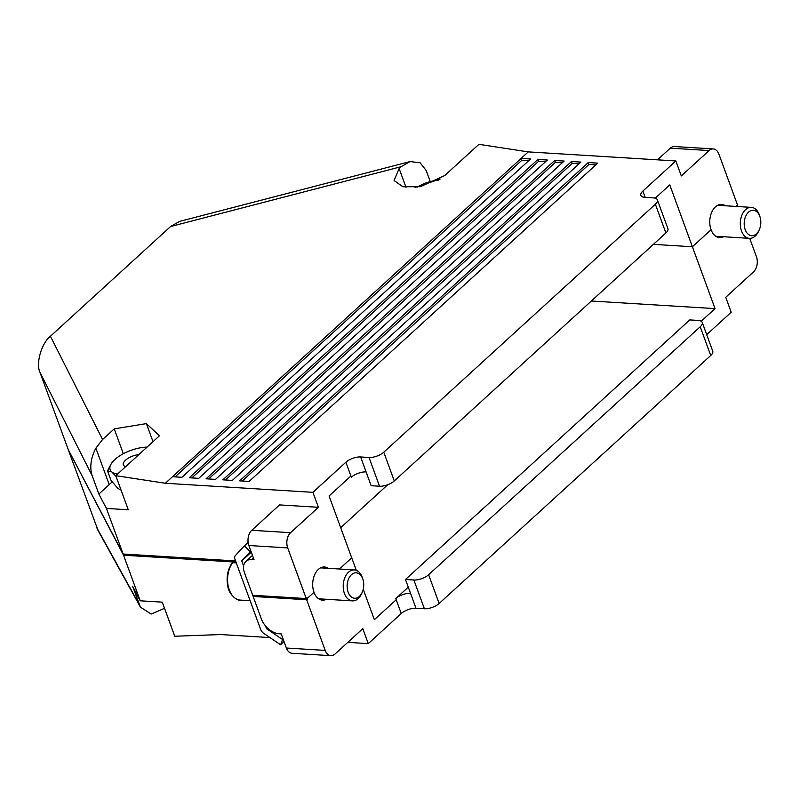 <?xml version="1.0" encoding="UTF-8"?>
<svg xmlns="http://www.w3.org/2000/svg" width="800" height="800" viewBox="0 0 800 800"><rect width="100%" height="100%" fill="white"/><g stroke="black" fill="none" stroke-linecap="round" stroke-linejoin="round"><path stroke-width="1.2" d="M290.6 532.68A11.08 7.21 93.5 0 0 287.7 547.9L306.24 598.57L252.71 595.28L244.52 572.89A16.62 10.47 47.6 0 1 245.91 561.39A16.62 10.47 47.6 0 1 251.94 559.52L254.04 559.65L248.86 545.51A11.08 7.21 -86.5 0 1 251.77 530.29L290.6 532.68L318.4 507.3L312.92 492.33L345.88 462.24A11.08 4.69 159.9 0 1 360.63 456.96L369.02 457.47A11.08 4.69 -20.1 0 0 383.77 452.19L394.29 480.94A11.08 4.69 159.9 0 1 379.54 486.22L371.15 485.71L366.1 471.92A11.08 4.69 159.9 0 0 351.35 477.21L350.92 476.03L329.08 495.97L351.72 557.83L339.48 569.01L351.72 557.83L356.31 570.36M306.24 598.57L307.03 597.84L307.25 598.43L314 592.27L307.25 598.43L306.44 598.38L307.46 599.02L253.93 595.73L253.14 596.45L261.33 618.84A16.62 10.47 -132.4 0 0 279.1 633.76L281.2 633.88L286.38 648.02L325.21 650.41L306.67 599.75L307.46 599.02M328.36 568.32A16.62 10.82 93.5 0 0 324.55 566.98A16.62 10.82 93.5 0 0 318.35 569.43A16.62 10.82 93.5 0 0 314 592.27A16.62 10.82 93.5 0 0 322.51 600.16A16.62 10.82 93.5 0 0 326.45 599.29M725.42 205.77A16.62 10.82 93.5 0 0 721.62 204.43A16.62 10.82 93.5 0 0 715.42 206.88A16.62 10.82 93.5 0 0 711.07 229.72L692.4 246.76L669.77 184.9L655.2 198.2M112.13 481.94L98.87 494.05L106.43 508.43L123.12 554.02L68.26 449.65L40 372.43C35.63 363.59 41.53 343.08 50.42 336.25L170.6 226.52L179.58 221.4L410.1 161.57L401.11 166.7L170.6 226.52M123.12 554.02L235.58 560.94M106.43 508.43L128.27 509.77L115.79 475.67L165.34 483.26L172.49 476.73L181.94 477.31L530.56 158.99L521.12 158.41L528.26 151.89L478.92 144.33L444.77 175.51L420.46 186.67L402.92 186.78L394.09 180.52L399.12 168.52L401.11 166.7M251.77 530.29L279.56 504.91L318.4 507.3M312.92 492.33L165.34 483.26M239.67 480.86L249.11 481.44L597.74 163.13L588.29 162.54L239.67 480.86M222.87 479.83L232.32 480.41L580.94 162.09L571.5 161.51L222.87 479.83M206.08 478.8L215.53 479.38L564.15 161.06L554.7 160.48L206.08 478.8M189.29 477.76L198.73 478.34L547.36 160.03L537.91 159.44L189.29 477.76M383.77 452.19L655.37 204.21A11.08 4.69 -20.1 0 0 657.38 199.88A11.08 4.69 -20.1 0 0 653.32 197.89L644.93 197.37A11.08 4.69 159.9 0 1 640.87 195.38A11.08 4.69 159.9 0 1 642.88 191.06L675.84 160.96L528.26 151.89M591.35 301.01L715.04 308.62L692.4 246.76L653.4 244.36L692.4 246.76L711.07 229.72A16.62 10.82 93.5 0 0 719.57 237.61A16.62 10.82 93.5 0 0 723.52 236.74M675.84 160.96L681.31 175.93L709.11 150.55A11.08 7.21 93.5 0 1 713.24 148.92A11.08 7.21 93.5 0 1 718.91 154.17L737.45 204.84L736.66 205.57L737 206.49M98.87 494.05L92.16 475.7L40 372.43M153 441.68L146.39 423.61L159.47 435.77L115.79 475.67M50.42 336.25L102.58 439.51L114.24 428.86L146.39 423.61M102.58 439.51L95.87 448.17C90.77 458.05 89.53 467.22 92.16 475.7M123.34 453.72L114.24 428.86M528.67 160.72L521.81 160.3L521.12 158.41L172.49 476.73M394.29 480.94L665.89 232.96L655.37 204.21M595.85 164.85L588.98 164.43L242.25 481.02M588.98 164.43L588.29 162.54M545.46 161.75L538.6 161.33L191.87 477.92M538.6 161.33L537.91 159.44M579.05 163.82L572.19 163.4L571.5 161.51M562.26 162.79L555.39 162.36L554.7 160.48M657.38 199.88L667.9 228.63A11.08 4.69 159.9 0 1 665.89 232.96M555.39 162.36L208.66 478.95M572.19 163.4L225.45 479.99M429.97 180.86L426.17 170.49L420.13 162.78L410.1 161.57M709.11 150.55L670.27 148.16L657.49 159.83M670.27 148.16A11.08 7.21 -86.5 0 1 674.4 146.53L713.24 148.92M521.81 160.3L175.07 476.89M340.69 527.68L387.69 484.76M706.69 334.64L731.2 312.25L725.73 297.29L753.52 271.91A11.08 7.21 93.5 0 0 756.43 256.68L749.71 238.35M738.08 206.55L737.88 206.02L737.35 206.51M701.21 321.25L715.04 308.62M363.23 589.29L374.36 619.69L396.2 599.75L401.24 613.53L368.28 643.62L347.8 642.36M737.88 206.02L736.8 205.95M710.73 355.5L700.21 326.75A11.08 4.69 -20.1 0 0 702.22 322.42L712.74 351.17A11.08 4.69 159.9 0 1 710.73 355.5L439.14 603.48A11.08 4.69 159.9 0 1 424.39 608.76L415.99 608.25A11.08 4.69 -20.1 0 0 401.24 613.53M269.98 637.58L220.71 634.55L174.75 636.24L162.28 602.16L140.23 600.8L123.55 555.2L68.82 450.71M124.53 554.11L235.72 561.33M123.55 555.2L236.01 562.12M140.23 600.8L132.61 586.29L140.46 607.16L98.08 530.55L68.69 450.83M325.21 650.41A11.08 7.21 93.5 0 0 330.88 655.67A11.08 7.21 93.5 0 0 335.01 654.04L362.81 628.66L368.28 643.62M408.27 587.15L395.77 598.57L396.2 599.75M164.53 608.32L151.15 614.06L140.46 607.16M424.39 608.76L413.87 580.01L405.47 579.5L410.52 593.28A11.08 4.69 -20.1 0 0 395.77 598.57M405.47 579.5L689.77 319.91L698.17 320.43A11.08 4.69 -20.1 0 1 702.22 322.42M700.21 326.75L428.62 574.73L439.14 603.48M413.87 580.01A11.08 4.69 -20.1 0 0 428.62 574.73M306.67 599.75L253.14 596.45M330.88 655.67L292.05 653.28A11.08 7.21 -86.5 0 1 286.38 648.02M236.29 562.89L232.68 562.67A21.61 14.06 93.5 0 0 229.27 589.84A21.61 14.06 93.5 0 0 240.33 600.1L250.13 600.7M240.33 600.1C236.94 601.24 228.6 593.55 227.93 586.86C226.08 577.94 227.42 570.03 231.94 563.14L232.68 562.67M362.13 592.52L361.48 593.91A15.51 10.09 -86.5 0 1 352.39 600.88A15.51 10.09 -86.5 0 1 344.44 593.52A15.51 10.09 -86.5 0 1 344.89 577.57A15.51 10.09 -86.5 0 1 354.29 569.92A15.51 10.09 -86.5 0 1 362.23 577.28A15.51 10.09 -86.5 0 1 362.46 577.96L362.93 579.42A12.74 8.29 93.5 0 0 362.74 578.86A12.74 8.29 93.5 0 0 351.47 574.69A12.74 8.29 93.5 0 0 348.13 592.2A12.74 8.29 93.5 0 0 362.13 592.52A12.74 8.29 93.5 0 0 362.93 579.42M759.19 229.97L758.55 231.36A15.51 10.09 -86.5 0 1 749.45 238.34A15.51 10.09 -86.5 0 1 741.51 230.97A15.51 10.09 -86.5 0 1 741.96 215.03A15.51 10.09 -86.5 0 1 751.36 207.37A15.51 10.09 -86.5 0 1 759.3 214.73A15.51 10.09 -86.5 0 1 759.53 215.41L760 216.87A12.74 8.29 93.5 0 0 759.81 216.31A12.74 8.29 93.5 0 0 748.54 212.14A12.74 8.29 93.5 0 0 745.2 229.65A12.74 8.29 93.5 0 0 759.19 229.97A12.74 8.29 93.5 0 0 760 216.87M284.05 641.66L280.62 644.78L282.95 638.65M250.91 551.1L250.2 551.75L244.4 545.81L235.32 555.62A5.54 3.49 -132.4 0 0 234.98 559.32L260.65 629.46A5.54 3.49 -132.4 0 0 263.77 633.38L280.62 644.78M265.5 625.89L266.51 628.65L282.24 639.3M250.2 551.75L241.72 560.9L243.6 566.04M267.36 627.88L266.51 628.65M248.12 542.41L244.4 545.81M251.3 552.16L241.72 560.9M121.05 490.05A25.97 11 159.9 0 1 120.78 489.96L117.84 488.42L111.05 480.47L107.51 470.81L111.21 463.81A25.97 11 159.9 0 1 114.86 459.54A25.97 11 159.9 0 1 137.6 448.37A25.97 11 159.9 0 1 147.06 447.11M138.88 454.58A11.91 5.04 -20.1 0 0 125.51 460.2A11.91 5.04 -20.1 0 0 123.35 464.84A11.91 5.04 -20.1 0 0 125.66 466.65M120.98 489.86L119.96 489.69M107.51 470.81L111.81 471.92L116.11 476.57M117.48 474.12A25.97 11 159.9 0 1 111.81 471.92A25.97 11 159.9 0 1 111.21 463.81M350.92 476.03L345.88 462.24M366.1 471.92L360.63 456.96M287.7 547.9L248.86 545.51M251.94 559.52L253.48 558.12M645.2 197.39L642.88 191.06M109.21 484.62L95.87 448.17M379.54 486.22L369.02 457.47M406.01 187.34L399.12 168.52M410.52 593.28L415.99 608.25M96.95 528.05L139.33 604.66M438.16 180.24A22.02 9.33 -20.1 0 0 417.19 187.2M245.91 561.39L252.48 555.39M440.16 179.02L415.03 187.44M352.39 600.88L318.7 598.81M354.29 569.92L320.61 567.85M749.45 238.34L715.77 236.26M751.36 207.37L717.67 205.3"/></g></svg>
